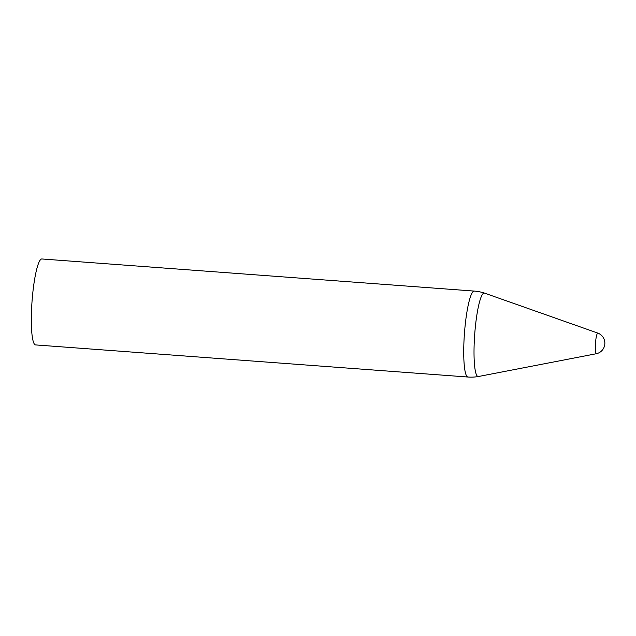 <?xml version="1.0" encoding="UTF-8"?>
<svg xmlns="http://www.w3.org/2000/svg" width="636" height="636" viewBox="0 0 636 636"><rect width="100%" height="100%" fill="white"/><g stroke="black" fill="none" stroke-linecap="round" stroke-linejoin="round"><path stroke-width="0.95" d="M597.904 333.121L597.904 333.121A10.343 1.606 94.2 0 0 595.463 343.297A10.343 1.606 94.2 0 0 596.377 353.719L596.377 353.719A10.772 10.772 0 0 0 597.904 333.121L484.545 293.117A41.857 6.511 94.2 0 0 474.702 334.329A41.857 6.511 94.2 0 0 478.352 376.536L596.377 353.719M484.545 293.117A43.089 43.089 0 0 0 474.313 291.089L41.904 258.971A43.089 6.702 94.2 0 0 41.181 259.154A43.089 6.702 94.2 0 0 31.872 303.722A43.089 6.702 94.2 0 0 35.521 344.911L467.929 377.029A43.089 43.089 0 0 0 478.352 376.536M474.313 291.089A43.089 6.702 94.2 0 0 473.582 291.272A43.089 6.702 94.2 0 0 464.272 335.84A43.089 6.702 94.2 0 0 467.929 377.029"/></g></svg>
